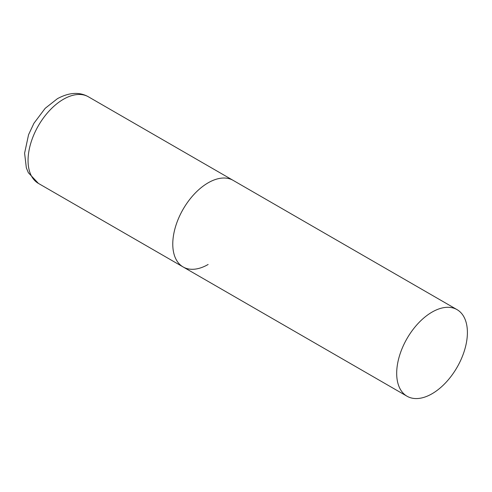 <?xml version="1.0" encoding="UTF-8"?>
<svg xmlns="http://www.w3.org/2000/svg" width="492" height="492" viewBox="0 0 492 492"><rect width="100%" height="100%" fill="white"/><g stroke="black" fill="none" stroke-linecap="round" stroke-linejoin="round"><path stroke-width="0.74" d="M208.128 264.481A49.999 28.868 -60 0 1 183.129 266.959A49.999 28.868 -60 0 1 175.466 226.892A49.999 28.868 -60 0 1 208.128 182.833A49.999 28.868 -60 0 1 233.128 180.355A49.999 28.868 120 0 0 194.598 193.75A49.999 28.868 120 0 0 172.772 244.069A49.999 28.868 120 0 0 183.129 266.959L38.413 183.405A49.999 28.868 -60 0 1 30.744 143.338A49.999 28.868 -60 0 1 63.413 99.279A49.999 28.868 -60 0 1 88.406 96.801C79.47 91.727 69.138 92.355 57.41 98.683L45.166 108.338L33.93 123.283L28.561 134.716L24.6 153.196L26.34 167.846L28.358 172.71L38.413 183.405M467.4 332.518A49.999 28.868 120 0 0 457.043 309.634A49.999 28.868 120 0 0 418.514 323.029A49.999 28.868 120 0 0 396.687 373.342A49.999 28.868 120 0 0 407.044 396.232A49.999 28.868 120 0 0 445.574 382.837A49.999 28.868 120 0 0 467.4 332.518M457.043 309.634L88.406 96.801M183.129 266.959L407.044 396.232"/></g></svg>
